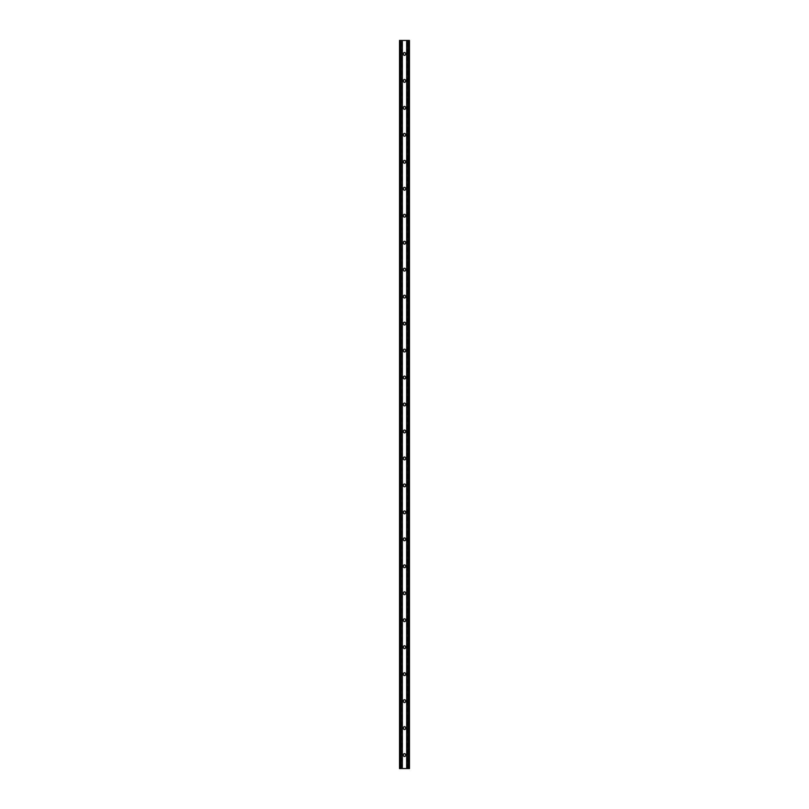 <?xml version="1.0" encoding="UTF-8"?>
<svg xmlns="http://www.w3.org/2000/svg" width="809" height="809" viewBox="0 0 809 809"><rect width="100%" height="100%" fill="white"/><g stroke="black" fill="none" stroke-linecap="round" stroke-linejoin="round"><path stroke-width="0.61" stroke-dasharray="4.04 3.03" d="M404.5 729.516A1.082 1.082 0 0 0 405.582 728.434L405.582 727.766A1.082 1.082 0 0 0 404.5 726.684A1.082 1.082 0 0 0 403.418 727.766L403.418 728.434A1.082 1.082 0 0 0 404.5 729.516M404.5 756.486A1.082 1.082 0 0 0 405.582 755.404L405.582 754.726A1.082 1.082 0 0 0 404.5 753.654A1.082 1.082 0 0 0 403.418 754.726L403.418 755.404A1.082 1.082 0 0 0 404.5 756.486M399.525 768.55L400.374 768.55L400.374 40.45L409.475 40.45M399.525 40.45L400.374 40.45L400.374 768.55L401.062 768.55L401.062 40.45M404.5 702.546A1.082 1.082 0 0 0 405.582 701.474L405.582 700.796A1.082 1.082 0 0 0 404.5 699.714A1.082 1.082 0 0 0 403.418 700.796L403.418 701.474A1.082 1.082 0 0 0 404.5 702.546M404.5 675.586A1.082 1.082 0 0 0 405.582 674.504L405.582 673.826A1.082 1.082 0 0 0 404.5 672.754A1.082 1.082 0 0 0 403.418 673.826L403.418 674.504A1.082 1.082 0 0 0 404.5 675.586M404.5 648.616A1.082 1.082 0 0 0 405.582 647.534L405.582 646.866A1.082 1.082 0 0 0 404.5 645.784A1.082 1.082 0 0 0 403.418 646.866L403.418 647.534A1.082 1.082 0 0 0 404.5 648.616M404.5 621.646A1.082 1.082 0 0 0 405.582 620.574L405.582 619.896A1.082 1.082 0 0 0 404.5 618.814A1.082 1.082 0 0 0 403.418 619.896L403.418 620.574A1.082 1.082 0 0 0 404.5 621.646M404.5 594.686A1.082 1.082 0 0 0 405.582 593.604L405.582 592.926A1.082 1.082 0 0 0 404.5 591.854A1.082 1.082 0 0 0 403.418 592.926L403.418 593.604A1.082 1.082 0 0 0 404.5 594.686M404.5 567.716A1.082 1.082 0 0 0 405.582 566.634L405.582 565.966A1.082 1.082 0 0 0 404.5 564.884A1.082 1.082 0 0 0 403.418 565.966L403.418 566.634A1.082 1.082 0 0 0 404.5 567.716M404.5 540.746A1.082 1.082 0 0 0 405.582 539.674L405.582 538.996A1.082 1.082 0 0 0 404.5 537.914A1.082 1.082 0 0 0 403.418 538.996L403.418 539.674A1.082 1.082 0 0 0 404.5 540.746M404.5 513.786A1.082 1.082 0 0 0 405.582 512.704L405.582 512.026A1.082 1.082 0 0 0 404.5 510.954A1.082 1.082 0 0 0 403.418 512.026L403.418 512.704A1.082 1.082 0 0 0 404.5 513.786M404.5 486.816A1.082 1.082 0 0 0 405.582 485.734L405.582 485.066A1.082 1.082 0 0 0 404.5 483.984A1.082 1.082 0 0 0 403.418 485.066L403.418 485.734A1.082 1.082 0 0 0 404.5 486.816M404.5 459.846A1.082 1.082 0 0 0 405.582 458.774L405.582 458.096A1.082 1.082 0 0 0 404.5 457.014A1.082 1.082 0 0 0 403.418 458.096L403.418 458.774A1.082 1.082 0 0 0 404.5 459.846M404.5 432.886A1.082 1.082 0 0 0 405.582 431.804L405.582 431.126A1.082 1.082 0 0 0 404.5 430.054A1.082 1.082 0 0 0 403.418 431.126L403.418 431.804A1.082 1.082 0 0 0 404.5 432.886M404.5 405.916A1.082 1.082 0 0 0 405.582 404.834L405.582 404.166A1.082 1.082 0 0 0 404.5 403.084A1.082 1.082 0 0 0 403.418 404.166L403.418 404.834A1.082 1.082 0 0 0 404.5 405.916M404.5 378.946A1.082 1.082 0 0 0 405.582 377.874L405.582 377.196A1.082 1.082 0 0 0 404.5 376.114A1.082 1.082 0 0 0 403.418 377.196L403.418 377.874A1.082 1.082 0 0 0 404.5 378.946M404.5 351.986A1.082 1.082 0 0 0 405.582 350.904L405.582 350.226A1.082 1.082 0 0 0 404.5 349.154A1.082 1.082 0 0 0 403.418 350.226L403.418 350.904A1.082 1.082 0 0 0 404.5 351.986M404.5 325.016A1.082 1.082 0 0 0 405.582 323.934L405.582 323.266A1.082 1.082 0 0 0 404.5 322.184A1.082 1.082 0 0 0 403.418 323.266L403.418 323.934A1.082 1.082 0 0 0 404.5 325.016M404.5 298.046A1.082 1.082 0 0 0 405.582 296.974L405.582 296.296A1.082 1.082 0 0 0 404.5 295.214A1.082 1.082 0 0 0 403.418 296.296L403.418 296.974A1.082 1.082 0 0 0 404.5 298.046M404.5 271.086A1.082 1.082 0 0 0 405.582 270.004L405.582 269.326A1.082 1.082 0 0 0 404.5 268.254A1.082 1.082 0 0 0 403.418 269.326L403.418 270.004A1.082 1.082 0 0 0 404.5 271.086M404.5 244.116A1.082 1.082 0 0 0 405.582 243.034L405.582 242.366A1.082 1.082 0 0 0 404.5 241.284A1.082 1.082 0 0 0 403.418 242.366L403.418 243.034A1.082 1.082 0 0 0 404.5 244.116M404.5 217.146A1.082 1.082 0 0 0 405.582 216.074L405.582 215.396A1.082 1.082 0 0 0 404.5 214.314A1.082 1.082 0 0 0 403.418 215.396L403.418 216.074A1.082 1.082 0 0 0 404.5 217.146M404.5 190.186A1.082 1.082 0 0 0 405.582 189.104L405.582 188.426A1.082 1.082 0 0 0 404.5 187.354A1.082 1.082 0 0 0 403.418 188.426L403.418 189.104A1.082 1.082 0 0 0 404.5 190.186M404.5 163.216A1.082 1.082 0 0 0 405.582 162.134L405.582 161.466A1.082 1.082 0 0 0 404.5 160.384A1.082 1.082 0 0 0 403.418 161.466L403.418 162.134A1.082 1.082 0 0 0 404.5 163.216M404.5 136.246A1.082 1.082 0 0 0 405.582 135.174L405.582 134.496A1.082 1.082 0 0 0 404.5 133.414A1.082 1.082 0 0 0 403.418 134.496L403.418 135.174A1.082 1.082 0 0 0 404.5 136.246M404.5 109.286A1.082 1.082 0 0 0 405.582 108.204L405.582 107.526A1.082 1.082 0 0 0 404.5 106.454A1.082 1.082 0 0 0 403.418 107.526L403.418 108.204A1.082 1.082 0 0 0 404.5 109.286M404.5 82.316A1.082 1.082 0 0 0 405.582 81.234L405.582 80.566A1.082 1.082 0 0 0 404.5 79.484A1.082 1.082 0 0 0 403.418 80.566L403.418 81.234A1.082 1.082 0 0 0 404.5 82.316M404.5 55.346A1.082 1.082 0 0 0 405.582 54.274L405.582 53.596A1.082 1.082 0 0 0 404.5 52.514A1.082 1.082 0 0 0 403.418 53.596L403.418 54.274A1.082 1.082 0 0 0 404.5 55.346M401.062 768.55L408.626 768.55L407.938 768.55L407.938 40.45M407.938 768.55L408.626 768.55L408.626 40.45L408.626 768.55L409.475 768.55M399.808 768.55L399.808 40.45M400.495 768.55L400.495 40.45L400.495 768.55M401.79 768.55L401.79 40.45M402.346 768.55L402.346 40.45M406.654 768.55L406.654 40.45M407.21 768.55L407.21 40.45M408.505 768.55L408.505 40.45L408.505 768.55M409.192 768.55L409.192 40.45"/><path stroke-width="1.21" d="M404.5 729.516A1.082 1.082 0 0 0 405.582 728.434L405.582 727.766A1.082 1.082 0 0 0 404.5 726.684A1.082 1.082 0 0 0 403.418 727.766L403.418 728.434A1.082 1.082 0 0 0 404.5 729.516M404.5 756.486A1.082 1.082 0 0 0 405.582 755.404L405.582 754.726A1.082 1.082 0 0 0 404.5 753.654A1.082 1.082 0 0 0 403.418 754.726L403.418 755.404A1.082 1.082 0 0 0 404.5 756.486M399.525 768.55L399.525 40.45L409.475 40.45L409.475 768.55L399.525 768.55M404.5 702.546A1.082 1.082 0 0 0 405.582 701.474L405.582 700.796A1.082 1.082 0 0 0 404.5 699.714A1.082 1.082 0 0 0 403.418 700.796L403.418 701.474A1.082 1.082 0 0 0 404.5 702.546M404.5 675.586A1.082 1.082 0 0 0 405.582 674.504L405.582 673.826A1.082 1.082 0 0 0 404.5 672.754A1.082 1.082 0 0 0 403.418 673.826L403.418 674.504A1.082 1.082 0 0 0 404.5 675.586M404.5 648.616A1.082 1.082 0 0 0 405.582 647.534L405.582 646.866A1.082 1.082 0 0 0 404.5 645.784A1.082 1.082 0 0 0 403.418 646.866L403.418 647.534A1.082 1.082 0 0 0 404.5 648.616M404.5 621.646A1.082 1.082 0 0 0 405.582 620.574L405.582 619.896A1.082 1.082 0 0 0 404.5 618.814A1.082 1.082 0 0 0 403.418 619.896L403.418 620.574A1.082 1.082 0 0 0 404.5 621.646M404.5 594.686A1.082 1.082 0 0 0 405.582 593.604L405.582 592.926A1.082 1.082 0 0 0 404.5 591.854A1.082 1.082 0 0 0 403.418 592.926L403.418 593.604A1.082 1.082 0 0 0 404.5 594.686M404.5 567.716A1.082 1.082 0 0 0 405.582 566.634L405.582 565.966A1.082 1.082 0 0 0 404.5 564.884A1.082 1.082 0 0 0 403.418 565.966L403.418 566.634A1.082 1.082 0 0 0 404.5 567.716M404.5 540.746A1.082 1.082 0 0 0 405.582 539.674L405.582 538.996A1.082 1.082 0 0 0 404.5 537.914A1.082 1.082 0 0 0 403.418 538.996L403.418 539.674A1.082 1.082 0 0 0 404.5 540.746M404.5 513.786A1.082 1.082 0 0 0 405.582 512.704L405.582 512.026A1.082 1.082 0 0 0 404.5 510.954A1.082 1.082 0 0 0 403.418 512.026L403.418 512.704A1.082 1.082 0 0 0 404.5 513.786M404.5 486.816A1.082 1.082 0 0 0 405.582 485.734L405.582 485.066A1.082 1.082 0 0 0 404.5 483.984A1.082 1.082 0 0 0 403.418 485.066L403.418 485.734A1.082 1.082 0 0 0 404.5 486.816M404.5 459.846A1.082 1.082 0 0 0 405.582 458.774L405.582 458.096A1.082 1.082 0 0 0 404.5 457.014A1.082 1.082 0 0 0 403.418 458.096L403.418 458.774A1.082 1.082 0 0 0 404.5 459.846M404.5 432.886A1.082 1.082 0 0 0 405.582 431.804L405.582 431.126A1.082 1.082 0 0 0 404.5 430.054A1.082 1.082 0 0 0 403.418 431.126L403.418 431.804A1.082 1.082 0 0 0 404.5 432.886M404.5 405.916A1.082 1.082 0 0 0 405.582 404.834L405.582 404.166A1.082 1.082 0 0 0 404.5 403.084A1.082 1.082 0 0 0 403.418 404.166L403.418 404.834A1.082 1.082 0 0 0 404.5 405.916M404.5 378.946A1.082 1.082 0 0 0 405.582 377.874L405.582 377.196A1.082 1.082 0 0 0 404.5 376.114A1.082 1.082 0 0 0 403.418 377.196L403.418 377.874A1.082 1.082 0 0 0 404.5 378.946M404.5 351.986A1.082 1.082 0 0 0 405.582 350.904L405.582 350.226A1.082 1.082 0 0 0 404.5 349.154A1.082 1.082 0 0 0 403.418 350.226L403.418 350.904A1.082 1.082 0 0 0 404.5 351.986M404.5 325.016A1.082 1.082 0 0 0 405.582 323.934L405.582 323.266A1.082 1.082 0 0 0 404.5 322.184A1.082 1.082 0 0 0 403.418 323.266L403.418 323.934A1.082 1.082 0 0 0 404.5 325.016M404.5 298.046A1.082 1.082 0 0 0 405.582 296.974L405.582 296.296A1.082 1.082 0 0 0 404.5 295.214A1.082 1.082 0 0 0 403.418 296.296L403.418 296.974A1.082 1.082 0 0 0 404.5 298.046M404.5 271.086A1.082 1.082 0 0 0 405.582 270.004L405.582 269.326A1.082 1.082 0 0 0 404.5 268.254A1.082 1.082 0 0 0 403.418 269.326L403.418 270.004A1.082 1.082 0 0 0 404.5 271.086M404.5 244.116A1.082 1.082 0 0 0 405.582 243.034L405.582 242.366A1.082 1.082 0 0 0 404.5 241.284A1.082 1.082 0 0 0 403.418 242.366L403.418 243.034A1.082 1.082 0 0 0 404.5 244.116M404.5 217.146A1.082 1.082 0 0 0 405.582 216.074L405.582 215.396A1.082 1.082 0 0 0 404.5 214.314A1.082 1.082 0 0 0 403.418 215.396L403.418 216.074A1.082 1.082 0 0 0 404.5 217.146M404.5 190.186A1.082 1.082 0 0 0 405.582 189.104L405.582 188.426A1.082 1.082 0 0 0 404.5 187.354A1.082 1.082 0 0 0 403.418 188.426L403.418 189.104A1.082 1.082 0 0 0 404.5 190.186M404.5 163.216A1.082 1.082 0 0 0 405.582 162.134L405.582 161.466A1.082 1.082 0 0 0 404.5 160.384A1.082 1.082 0 0 0 403.418 161.466L403.418 162.134A1.082 1.082 0 0 0 404.5 163.216M404.5 136.246A1.082 1.082 0 0 0 405.582 135.174L405.582 134.496A1.082 1.082 0 0 0 404.5 133.414A1.082 1.082 0 0 0 403.418 134.496L403.418 135.174A1.082 1.082 0 0 0 404.5 136.246M404.5 109.286A1.082 1.082 0 0 0 405.582 108.204L405.582 107.526A1.082 1.082 0 0 0 404.5 106.454A1.082 1.082 0 0 0 403.418 107.526L403.418 108.204A1.082 1.082 0 0 0 404.5 109.286M404.5 82.316A1.082 1.082 0 0 0 405.582 81.234L405.582 80.566A1.082 1.082 0 0 0 404.5 79.484A1.082 1.082 0 0 0 403.418 80.566L403.418 81.234A1.082 1.082 0 0 0 404.5 82.316M404.5 55.346A1.082 1.082 0 0 0 405.582 54.274L405.582 53.596A1.082 1.082 0 0 0 404.5 52.514A1.082 1.082 0 0 0 403.418 53.596L403.418 54.274A1.082 1.082 0 0 0 404.5 55.346M409.192 768.55L409.192 40.45M407.908 768.55L407.908 40.45M406.654 768.55L406.654 40.45M402.346 768.55L402.346 40.45M401.092 768.55L401.092 40.45M399.808 768.55L399.808 40.45"/></g></svg>
